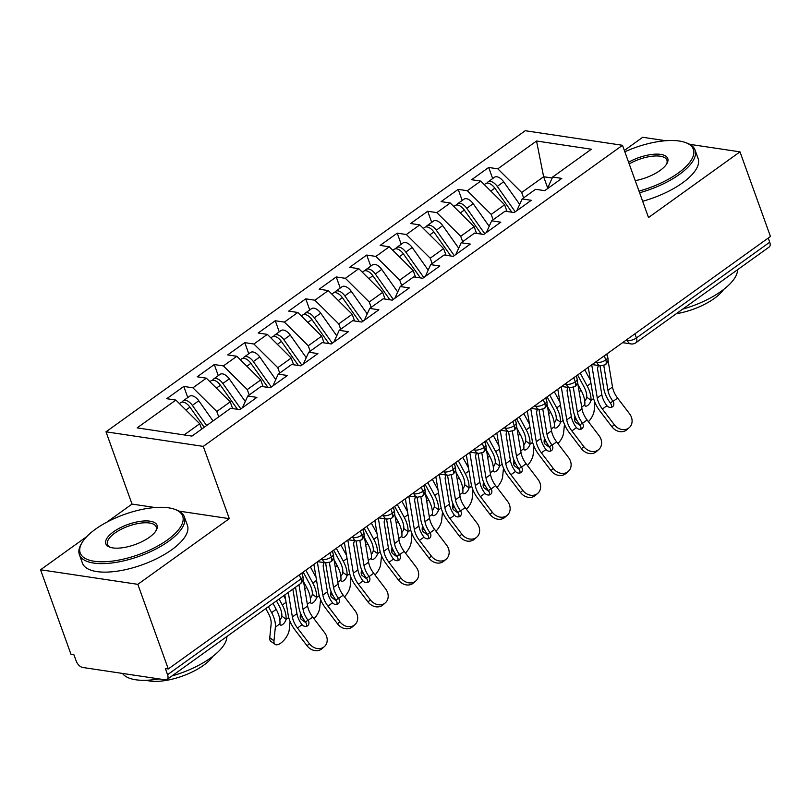 <?xml version="1.0" encoding="UTF-8"?>
<svg xmlns="http://www.w3.org/2000/svg" width="811" height="811" viewBox="0 0 811 811"><rect width="100%" height="100%" fill="white"/><g stroke="black" fill="none" stroke-linecap="round" stroke-linejoin="round"><path stroke-width="1.22" d="M86.787 536.568L40.55 569.768L71.013 654.396L73.963 654.832L76.193 661.016A6.691 3.619 -125.7 0 0 82.702 667.473L165.241 679.831A6.691 3.619 -125.7 0 0 167.056 679.476A6.691 3.619 -125.7 0 0 167.573 674.701L165.343 668.517L168.293 668.963L770.45 236.467L739.987 151.85L689.725 144.328M155.033 507.524L132.021 504.077L106.839 522.162M132.021 504.077L105.998 431.817L525.224 130.723L622.503 145.291L203.277 446.385L105.998 431.817M665.719 140.729L642.707 137.282L624.369 150.461M175.855 400.066L137.14 427.884L191.964 436.095L230.689 408.278L239.823 409.646L256.894 397.39L247.76 396.021L261.172 386.381L270.316 387.749L287.388 375.483L278.254 374.114L291.666 364.484L300.8 365.852L317.882 353.586L308.738 352.217L322.149 342.587L331.293 343.955L348.365 331.689L339.231 330.32L352.643 320.69L361.777 322.058L378.859 309.792L369.715 308.423L383.127 298.793L392.271 300.161L409.342 287.895L400.208 286.526L413.62 276.896L422.754 278.264L439.836 265.998L430.692 264.629L444.114 254.989L453.248 256.357L470.319 244.101L461.185 242.732L474.597 233.092L483.731 234.46L500.813 222.204L491.669 220.835L505.091 211.195L514.225 212.563L531.296 200.307L522.162 198.938L535.574 189.298L544.718 190.666L561.79 178.4L552.646 177.031L591.371 149.224L536.537 141.013L497.822 168.83L488.678 167.461L471.607 179.718L480.741 181.086L467.329 190.727L458.195 189.358L441.113 201.615L450.257 202.983L436.845 212.624L427.701 211.255L410.63 223.522L419.763 224.89L406.352 234.521L397.218 233.152L380.136 245.419L389.28 246.787L375.868 256.418L366.724 255.049L349.653 267.316L358.786 268.684L345.374 278.315L336.241 276.946L319.159 289.213L328.303 290.581L314.881 300.212L305.747 298.843L288.675 311.11L297.809 312.478L284.397 322.109L275.264 320.74L258.182 333.007L267.326 334.375L253.904 344.016L244.77 342.647L227.698 354.904L236.832 356.272L223.42 365.913L214.276 364.544L197.205 376.801L206.349 378.169L192.927 387.81L183.793 386.441L166.721 398.698L175.855 400.066L199.719 423.747L184.168 434.919M218.727 416.864L216.79 411.491L230.212 401.85L232.625 408.572M192.927 387.81L216.79 411.491M206.349 378.169L230.212 401.85M249.22 394.967L247.284 389.594L260.696 379.953L263.119 386.675M223.42 365.913L247.284 389.594M236.832 356.272L260.696 379.953M247.76 396.021L242.398 407.801M279.714 373.07L277.767 367.687L291.19 358.056L293.602 364.778M253.904 344.016L277.767 367.687M267.326 334.375L291.19 358.056M278.254 374.114L272.891 385.894M310.197 351.173L308.261 345.79L321.673 336.159L324.096 342.881M284.397 322.109L308.261 345.79M297.809 312.478L321.673 336.159M308.738 352.217L303.385 363.997M340.691 329.276L338.755 323.893L352.167 314.262L354.579 320.974M314.881 300.212L338.755 323.893M328.303 290.581L352.167 314.262M339.231 330.32L333.868 342.1M371.174 307.379L369.238 301.996L382.65 292.365L385.073 299.077M345.374 278.315L369.238 301.996M358.786 268.684L382.65 292.365M369.715 308.423L364.362 320.203M401.668 285.482L399.732 280.099L413.144 270.458L415.567 277.18M375.868 256.418L399.732 280.099M389.28 246.787L413.144 270.458M400.208 286.526L394.845 298.306M432.151 263.575L430.215 258.202L443.627 248.561L446.05 255.283M406.352 234.521L430.215 258.202M419.763 224.89L443.627 248.561M430.692 264.629L425.339 276.409M462.645 241.678L460.709 236.305L474.121 226.664L476.544 233.386M436.845 212.624L460.709 236.305M450.257 202.983L474.121 226.664M461.185 242.732L455.823 254.512M493.129 219.781L491.192 214.408L504.614 204.767L507.027 211.489M467.329 190.727L491.192 214.408M480.741 181.086L504.614 204.767M491.669 220.835L486.316 232.615M634.922 333.808L636.412 337.964L769.73 242.215L768.23 238.059M769.73 242.215A6.691 3.619 54.3 0 1 769.213 246.99L635.895 342.739A6.691 3.619 54.3 0 0 636.412 337.964A6.691 2.626 160.2 0 1 627.42 340.579L627.025 339.485M523.622 197.884L521.686 192.501L543.634 176.737L547.678 187.97M497.822 168.83L521.686 192.501M536.537 141.013L543.634 176.737L552.2 178.025M522.162 198.938L516.8 210.718M40.55 569.768L137.829 584.336L168.293 668.963M622.503 145.291L648.516 217.541L739.987 151.85M137.829 584.336L229.3 518.645L203.277 446.385M229.3 518.645L179.038 511.123M201.655 429.131L199.719 423.747M552.646 177.031L547.293 188.811M488.678 167.461L492.672 178.552M592.111 364.565L600.515 365.822L605.199 364.788A6.691 3.619 -125.7 0 0 605.259 364.747A6.691 3.619 -125.7 0 0 605.776 359.972L604.276 355.816M458.195 189.358L462.189 200.459M427.701 211.255L431.695 222.356M397.218 233.152L401.212 244.253M366.724 255.049L370.718 266.15M336.241 276.946L340.235 288.047M305.747 298.843L309.741 309.944M275.264 320.74L279.258 331.841M244.77 342.647L248.764 353.738M214.276 364.544L218.281 375.645M183.793 386.441L187.787 397.542M561.617 386.462L570.021 387.719L574.705 386.685A6.691 3.619 -125.7 0 0 574.766 386.644A6.691 3.619 -125.7 0 0 575.283 381.869L573.793 377.713M531.134 408.359L539.538 409.616L544.211 408.582A6.691 3.619 -125.7 0 0 544.282 408.541A6.691 3.619 -125.7 0 0 544.799 403.766L543.299 399.62M500.64 430.256L509.044 431.513L513.728 430.479A6.691 3.619 -125.7 0 0 513.789 430.438A6.691 3.619 -125.7 0 0 514.306 425.663L512.816 421.517M470.147 452.153L478.561 453.42L483.234 452.386A6.691 3.619 -125.7 0 0 483.305 452.335A6.691 3.619 -125.7 0 0 483.822 447.56L482.322 443.414M439.663 474.05L448.067 475.317L452.751 474.283A6.691 3.619 -125.7 0 0 452.812 474.232A6.691 3.619 -125.7 0 0 453.329 469.457L451.839 465.311M409.17 495.957L417.584 497.214L422.257 496.18A6.691 3.619 -125.7 0 0 422.328 496.129A6.691 3.619 -125.7 0 0 422.845 491.354L421.345 487.208M378.686 517.854L387.09 519.111L391.774 518.077A6.691 3.619 -125.7 0 0 391.835 518.036A6.691 3.619 -125.7 0 0 392.352 513.262L390.861 509.105M348.193 539.751L356.607 541.008L361.28 539.974A6.691 3.619 -125.7 0 0 361.351 539.933A6.691 3.619 -125.7 0 0 361.868 535.159L360.368 531.002M317.709 561.648L326.113 562.905L330.797 561.871A6.691 3.619 -125.7 0 0 330.858 561.83A6.691 3.619 -125.7 0 0 331.375 557.056L329.884 552.899M591.736 364.828L597.261 397.968A16.514 8.931 -125.7 0 0 602.36 409.038L614.292 424.7A11.161 9.367 48.9 0 0 629.255 427.63L626.883 429.708A11.161 9.367 -131.1 0 1 611.92 426.779L599.988 411.106A22.313 12.074 54.3 0 1 593.094 396.143L588.289 367.302M629.255 427.63A11.161 9.367 48.9 0 0 629.539 413.752L617.607 398.089L613.025 401.374A4.46 3.751 -131.1 0 1 612.69 406.625A4.46 3.751 -131.1 0 1 612.457 406.808A4.46 3.751 -131.1 0 1 606.942 405.743L606.709 405.449A16.514 8.931 54.3 0 1 601.833 394.683L597.261 397.968M601.833 394.683L597.656 369.644A4.46 2.778 -66.4 0 1 598.579 365.528M603.8 365.497L607.936 390.304A16.514 8.931 54.3 0 0 612.812 401.07L613.025 401.374M606.983 353.88L607.378 356.282M608.007 360.043L612.508 387.019A16.514 8.931 -125.7 0 0 617.607 398.089M611.241 407.355A4.46 3.751 48.9 0 0 610.653 403.452L610.44 403.148A22.313 12.074 54.3 0 1 603.769 388.479L599.978 365.741M511.842 212.208L494.822 188.152A8.931 4.825 -125.7 0 0 488.05 183.144A8.931 4.825 -125.7 0 0 485.627 183.621L484.279 184.594M515.259 211.823L497.265 186.398A8.931 4.825 -125.7 0 0 490.493 181.39A8.931 4.825 -125.7 0 0 488.06 181.867A8.931 4.825 -125.7 0 0 487.107 183.104M488.06 181.867L494.467 177.274A8.931 4.825 54.3 0 1 496.89 176.788A8.931 4.825 54.3 0 1 503.661 181.796L519.669 204.413M578.922 423.606A11.161 4.907 125.9 0 0 579.946 425.39A11.161 4.907 125.9 0 0 580.321 425.603M588.421 421.7A11.161 4.907 125.9 0 0 594.118 410.883L594.96 402.438M579.946 425.39L575.729 422.328A11.161 4.907 -54.1 0 1 574.654 418.77L576.976 420.453M577.594 374.986L583.94 386.705A16.514 8.931 -125.7 0 1 586.708 397.167L590.925 400.228A22.313 12.074 -125.7 0 0 587.194 386.006L580.21 373.111M584.751 401.151A4.46 1.967 125.9 0 0 586.677 397.431L586.708 397.167M574.918 416.124L574.654 418.77M590.925 400.228L590.895 400.492A4.46 1.967 -54.1 0 1 587.569 405.51A4.46 1.967 -54.1 0 1 585.258 406.027A4.46 1.967 -54.1 0 1 584.822 404.851L584.832 404.608A22.313 12.074 -125.7 0 0 581.102 390.385L577.959 384.586M590.449 380.278L584.782 369.826M561.242 386.725L566.777 419.865A16.514 8.931 -125.7 0 0 571.877 430.935L583.798 446.608A11.161 9.367 48.9 0 0 598.761 449.537L596.389 451.605A11.161 9.367 -131.1 0 1 581.436 448.676L569.504 433.003A22.313 12.074 54.3 0 1 562.611 418.04L557.796 389.209M598.761 449.537A11.161 9.367 48.9 0 0 599.045 435.649L587.113 419.986L582.531 423.281A4.46 3.751 -131.1 0 1 582.207 428.522A4.46 3.751 -131.1 0 1 581.974 428.715A4.46 3.751 -131.1 0 1 576.459 427.64L576.226 427.346A16.514 8.931 54.3 0 1 571.35 416.58L566.777 419.865M571.35 416.58L567.173 391.541A4.46 2.778 -66.4 0 1 568.085 387.435M573.306 387.394L577.442 412.201A16.514 8.931 54.3 0 0 582.318 422.967L582.531 423.281M576.489 375.777L576.895 378.179M577.513 381.94L582.014 408.916A16.514 8.931 -125.7 0 0 587.113 419.986M580.747 429.252A4.46 3.751 48.9 0 0 580.159 425.349L579.946 425.045A22.313 12.074 54.3 0 1 573.276 410.376L569.484 387.638M530.759 408.622L536.284 441.762A16.514 8.931 -125.7 0 0 541.383 452.832L553.315 468.505A11.161 9.367 48.9 0 0 568.278 471.434L565.906 473.502A11.161 9.367 -131.1 0 1 550.943 470.573L539.011 454.9A22.313 12.074 54.3 0 1 532.117 439.947L527.312 411.106M568.278 471.434A11.161 9.367 48.9 0 0 568.562 457.556L556.63 441.883L552.048 445.178A4.46 3.751 -131.1 0 1 551.713 450.419A4.46 3.751 -131.1 0 1 551.48 450.612A4.46 3.751 -131.1 0 1 545.965 449.537L545.732 449.253A16.514 8.931 54.3 0 1 540.856 438.477L536.284 441.762M540.856 438.477L536.679 413.438A4.46 2.778 -66.4 0 1 537.602 409.332M542.812 409.291L546.959 434.098A16.514 8.931 54.3 0 0 551.835 444.874L552.048 445.178M546.006 397.674L546.401 400.087M547.03 403.837L551.531 430.813A16.514 8.931 -125.7 0 0 556.63 441.883M550.263 451.149A4.46 3.751 48.9 0 0 549.676 447.246L549.463 446.942A22.313 12.074 54.3 0 1 542.792 432.283L539.001 409.535M500.265 430.529L505.79 463.659A16.514 8.931 -125.7 0 0 510.9 474.729L522.821 490.402A11.161 9.367 48.9 0 0 537.784 493.331L535.412 495.399A11.161 9.367 -131.1 0 1 520.449 492.47L508.527 476.797A22.313 12.074 54.3 0 1 501.634 461.844L496.819 433.003M537.784 493.331A11.161 9.367 48.9 0 0 538.068 479.453L526.136 463.78L521.554 467.075A4.46 3.751 -131.1 0 1 521.23 472.316A4.46 3.751 -131.1 0 1 520.997 472.509A4.46 3.751 -131.1 0 1 515.482 471.434L515.249 471.15A16.514 8.931 54.3 0 1 510.372 460.374L505.79 463.659M510.372 460.374L506.196 435.335A4.46 2.778 -66.4 0 1 507.108 431.229M512.329 431.188L516.465 455.995A16.514 8.931 54.3 0 0 521.341 466.771L521.554 467.075M515.512 419.581L515.918 421.984M516.536 425.734L521.037 452.71A16.514 8.931 -125.7 0 0 526.136 463.78M519.77 473.046A4.46 3.751 48.9 0 0 519.182 469.143L518.969 468.839A22.313 12.074 54.3 0 1 512.299 454.18L508.507 431.432M469.782 452.426L475.307 485.556A16.514 8.931 -125.7 0 0 480.406 496.626L492.338 512.299A11.161 9.367 48.9 0 0 507.301 515.228L504.929 517.296A11.161 9.367 -131.1 0 1 489.966 514.367L478.034 498.704A22.313 12.074 54.3 0 1 471.14 483.741L466.335 454.9M507.301 515.228A11.161 9.367 48.9 0 0 507.585 501.35L495.653 485.677L491.071 488.972A4.46 3.751 -131.1 0 1 490.736 494.223A4.46 3.751 -131.1 0 1 490.503 494.406A4.46 3.751 -131.1 0 1 484.988 493.331L484.755 493.047A16.514 8.931 54.3 0 1 479.879 482.271L475.307 485.556M479.879 482.271L475.702 457.232A4.46 2.778 -66.4 0 1 476.625 453.126M481.835 453.085L485.982 477.892A16.514 8.931 54.3 0 0 490.858 488.668L491.071 488.972M485.029 441.478L485.424 443.881M486.053 447.631L490.554 474.607A16.514 8.931 -125.7 0 0 495.653 485.677M489.286 494.943A4.46 3.751 48.9 0 0 488.698 491.04L488.486 490.736A22.313 12.074 54.3 0 1 481.815 476.077L478.024 453.339M481.359 234.105L464.338 210.049A8.931 4.825 -125.7 0 0 457.566 205.041A8.931 4.825 -125.7 0 0 455.133 205.518L453.785 206.491M484.765 233.72L466.771 208.295A8.931 4.825 -125.7 0 0 459.999 203.287A8.931 4.825 -125.7 0 0 457.576 203.764A8.931 4.825 -125.7 0 0 456.613 205.001M457.576 203.764L463.983 199.171A8.931 4.825 54.3 0 1 466.406 198.695A8.931 4.825 54.3 0 1 473.178 203.693L489.175 226.31M548.439 445.503A11.161 4.907 125.9 0 0 549.452 447.287A11.161 4.907 125.9 0 0 549.828 447.5M557.938 443.597A11.161 4.907 125.9 0 0 563.625 432.78L564.466 424.335M549.452 447.287L545.235 444.225A11.161 4.907 -54.1 0 1 544.161 440.667L546.482 442.35M547.101 396.883L553.457 408.602A16.514 8.931 -125.7 0 1 556.224 419.064L560.442 422.125A22.313 12.074 -125.7 0 0 556.711 407.903L549.716 395.008M554.258 423.048A4.46 1.967 125.9 0 0 556.184 419.328L556.224 419.064M544.424 438.021L544.161 440.667M560.442 422.125L560.411 422.389A4.46 1.967 -54.1 0 1 557.086 427.407A4.46 1.967 -54.1 0 1 554.775 427.924A4.46 1.967 -54.1 0 1 554.329 426.758L554.339 426.505A22.313 12.074 -125.7 0 0 550.608 412.282L547.466 406.483M559.965 402.175L554.298 391.723M450.865 256.002L433.844 231.946A8.931 4.825 -125.7 0 0 427.073 226.938A8.931 4.825 -125.7 0 0 424.65 227.415L423.301 228.388M454.272 255.617L436.288 230.192A8.931 4.825 -125.7 0 0 429.516 225.184A8.931 4.825 -125.7 0 0 427.083 225.661A8.931 4.825 -125.7 0 0 426.13 226.898M427.083 225.661L433.49 221.068A8.931 4.825 54.3 0 1 435.912 220.592A8.931 4.825 54.3 0 1 442.684 225.6L458.691 248.207M517.945 467.4A11.161 4.907 125.9 0 0 518.969 469.184A11.161 4.907 125.9 0 0 519.344 469.407M527.444 465.494A11.161 4.907 125.9 0 0 533.141 454.677L533.983 446.232M518.969 469.184L514.752 466.122A11.161 4.907 -54.1 0 1 513.677 462.564L515.999 464.247M516.617 418.79L522.963 430.509A16.514 8.931 -125.7 0 1 525.731 440.961L529.948 444.022A22.313 12.074 -125.7 0 0 526.217 429.8L519.233 416.905M523.774 444.945A4.46 1.967 125.9 0 0 525.7 441.235L525.731 440.961M513.941 459.918L513.677 462.564M529.948 444.022L529.918 444.286A4.46 1.967 -54.1 0 1 526.592 449.314A4.46 1.967 -54.1 0 1 524.281 449.821A4.46 1.967 -54.1 0 1 523.845 448.655L523.855 448.402A22.313 12.074 -125.7 0 0 520.125 434.179L516.982 428.38M529.471 424.082L523.805 413.62M420.382 277.899L403.361 253.843A8.931 4.825 -125.7 0 0 396.579 248.835A8.931 4.825 -125.7 0 0 394.156 249.312L392.808 250.285M423.788 277.524L405.794 252.089A8.931 4.825 -125.7 0 0 399.022 247.081A8.931 4.825 -125.7 0 0 396.599 247.568A8.931 4.825 -125.7 0 0 395.636 248.795M396.599 247.568L402.996 242.965A8.931 4.825 54.3 0 1 405.429 242.489A8.931 4.825 54.3 0 1 412.201 247.497L428.198 270.114M487.452 489.307A11.161 4.907 125.9 0 0 488.475 491.081A11.161 4.907 125.9 0 0 488.851 491.304M496.961 487.401A11.161 4.907 125.9 0 0 502.648 476.574L503.489 468.129M488.475 491.081L484.258 488.019A11.161 4.907 -54.1 0 1 483.184 484.461L485.505 486.144M486.124 440.687L492.48 452.406A16.514 8.931 -125.7 0 1 495.247 462.858L499.464 465.919A22.313 12.074 -125.7 0 0 495.734 451.697L488.739 438.802M493.281 466.842A4.46 1.967 125.9 0 0 495.207 463.132L495.247 462.858M483.447 481.815L483.184 484.461M499.464 465.919L499.424 466.183A4.46 1.967 -54.1 0 1 496.109 471.211A4.46 1.967 -54.1 0 1 493.798 471.728A4.46 1.967 -54.1 0 1 493.352 470.552L493.362 470.299A22.313 12.074 -125.7 0 0 489.631 456.076L486.488 450.277M498.988 445.979L493.311 435.517M389.888 299.806L372.867 275.74A8.931 4.825 -125.7 0 0 366.096 270.732A8.931 4.825 -125.7 0 0 363.673 271.219L362.314 272.182M393.294 299.421L375.311 273.986A8.931 4.825 -125.7 0 0 368.539 268.988A8.931 4.825 -125.7 0 0 366.106 269.465A8.931 4.825 -125.7 0 0 365.153 270.702M366.106 269.465L372.513 264.862A8.931 4.825 54.3 0 1 374.935 264.386A8.931 4.825 54.3 0 1 381.707 269.394L397.714 292.011M456.968 511.204A11.161 4.907 125.9 0 0 457.992 512.978A11.161 4.907 125.9 0 0 458.367 513.201M466.467 509.298A11.161 4.907 125.9 0 0 472.164 498.471L473.006 490.026M457.992 512.978L453.765 509.926A11.161 4.907 -54.1 0 1 452.7 506.358L455.022 508.041M455.64 462.584L461.986 474.303A16.514 8.931 -125.7 0 1 464.754 484.755L468.971 487.816A22.313 12.074 -125.7 0 0 465.24 473.594L458.256 460.699M462.797 488.749A4.46 1.967 125.9 0 0 464.723 485.029L464.754 484.755M452.964 503.712L452.7 506.358M468.971 487.816L468.94 488.08A4.46 1.967 -54.1 0 1 465.615 493.108A4.46 1.967 -54.1 0 1 463.304 493.625A4.46 1.967 -54.1 0 1 462.868 492.449L462.878 492.196A22.313 12.074 -125.7 0 0 459.148 477.973L456.005 472.174M468.494 467.876L462.828 457.414M638.997 191.092A54.449 21.319 -19.8 0 0 678.097 173.138A54.449 21.319 -19.8 0 0 685.417 142.523A54.449 21.319 -19.8 0 0 624.835 151.769M685.417 142.523L686.907 143.06A55.787 21.846 160.2 0 1 695.047 150.015A55.787 21.846 160.2 0 1 679.395 174.426A55.787 21.846 160.2 0 1 639.595 192.754M628.606 162.23A27.229 10.665 160.2 0 1 657.995 154.151A27.229 10.665 160.2 0 1 666.855 163.68A27.229 10.665 160.2 0 1 660.113 170.442A27.229 10.665 160.2 0 1 635.226 180.63M737.574 269.708A55.787 21.846 160.2 0 1 721.415 291.119A55.787 21.846 160.2 0 1 682.659 309.153M723.574 289.517A40.165 15.733 160.2 0 1 714.288 298.468A40.165 15.733 160.2 0 1 676.313 313.705M695.047 150.015L698.109 158.51A55.787 21.846 160.2 0 1 682.457 182.931A55.787 21.846 160.2 0 1 642.657 201.25M666.409 164.369A25.891 10.137 -19.8 0 0 666.906 160.142A25.891 10.137 -19.8 0 0 629.214 163.934M167.411 539.933A54.449 21.319 -19.8 0 0 174.73 509.318A54.449 21.319 -19.8 0 0 95.485 529.167A54.449 21.319 -19.8 0 0 82.012 542.701A54.449 21.319 -19.8 0 0 104.366 561.759A54.449 21.319 -19.8 0 0 167.411 539.933M174.73 509.318L176.21 509.855A55.787 21.846 160.2 0 1 184.35 516.81A55.787 21.846 160.2 0 1 168.708 541.221A55.787 21.846 160.2 0 1 114.625 562.601A55.787 21.846 160.2 0 1 79.366 554.602A55.787 21.846 160.2 0 1 81.212 544.059L82.012 542.701M149.427 537.237A27.229 10.665 160.2 0 1 109.799 547.161A27.229 10.665 160.2 0 1 113.459 531.854A27.229 10.665 160.2 0 1 144.987 520.936A27.229 10.665 160.2 0 1 156.158 530.475A27.229 10.665 160.2 0 1 149.427 537.237M155.722 531.164A25.891 10.137 -19.8 0 0 156.219 526.937A25.891 10.137 -19.8 0 0 139.857 523.227A25.891 10.137 -19.8 0 0 114.767 533.151A25.891 10.137 -19.8 0 0 107.508 544.475A25.891 10.137 -19.8 0 0 110.58 547.415M226.887 636.503A55.787 21.846 160.2 0 1 210.718 657.914A55.787 21.846 160.2 0 1 171.973 675.948M212.887 656.312A40.165 15.733 160.2 0 1 203.602 665.263A40.165 15.733 160.2 0 1 146.304 680.277M184.35 516.81L187.412 525.305A55.787 21.846 160.2 0 1 171.77 549.726A55.787 21.846 160.2 0 1 117.686 571.106A55.787 21.846 160.2 0 1 82.428 563.108L79.366 554.602M159.047 678.908A55.787 21.846 160.2 0 1 122.512 673.434M439.288 474.323L444.813 507.453A16.514 8.931 -125.7 0 0 449.923 518.523L461.844 534.196A11.161 9.367 48.9 0 0 476.807 537.125L474.435 539.193A11.161 9.367 -131.1 0 1 459.472 536.264L447.55 520.601A22.313 12.074 54.3 0 1 440.657 505.638L435.842 476.797M476.807 537.125A11.161 9.367 48.9 0 0 477.091 523.247L465.159 507.574L460.577 510.869A4.46 3.751 -131.1 0 1 460.253 516.12A4.46 3.751 -131.1 0 1 460.019 516.303A4.46 3.751 -131.1 0 1 454.505 515.238L454.272 514.944A16.514 8.931 54.3 0 1 449.395 504.168L444.813 507.453M449.395 504.168L445.219 479.129A4.46 2.778 -66.4 0 1 446.131 475.023M451.352 474.982L455.488 499.789A16.514 8.931 54.3 0 0 460.364 510.565L460.577 510.869M454.535 463.375L454.941 465.778M455.559 469.539L460.06 496.504A16.514 8.931 -125.7 0 0 465.159 507.574M458.793 516.84A4.46 3.751 48.9 0 0 458.205 512.937L457.992 512.633A22.313 12.074 54.3 0 1 451.321 497.974L447.53 475.236M359.405 321.703L342.374 297.637A8.931 4.825 -125.7 0 0 335.602 292.629A8.931 4.825 -125.7 0 0 333.179 293.116L331.831 294.079M362.811 321.318L344.817 295.893A8.931 4.825 -125.7 0 0 338.045 290.885A8.931 4.825 -125.7 0 0 335.622 291.362A8.931 4.825 -125.7 0 0 334.659 292.599M335.622 291.362L342.019 286.759A8.931 4.825 54.3 0 1 344.452 286.283A8.931 4.825 54.3 0 1 351.224 291.291L367.221 313.908M426.474 533.101A11.161 4.907 125.9 0 0 427.498 534.875A11.161 4.907 125.9 0 0 427.873 535.098M435.983 531.195A11.161 4.907 125.9 0 0 441.671 520.368L442.512 511.934M427.498 534.875L423.281 531.823A11.161 4.907 -54.1 0 1 422.207 528.265L424.528 529.948M425.146 484.481L431.503 496.2A16.514 8.931 -125.7 0 1 434.27 506.652L438.487 509.713A22.313 12.074 -125.7 0 0 434.757 495.491L427.762 482.596M432.304 510.646A4.46 1.967 125.9 0 0 434.23 506.926L434.27 506.652M422.47 525.609L422.207 528.265M438.487 509.713L438.447 509.987A4.46 1.967 -54.1 0 1 435.132 515.005A4.46 1.967 -54.1 0 1 432.821 515.522A4.46 1.967 -54.1 0 1 432.375 514.346L432.385 514.093A22.313 12.074 -125.7 0 0 428.654 499.87L425.511 494.081M438.011 489.773L432.334 479.311M408.805 496.22L414.33 529.35A16.514 8.931 -125.7 0 0 419.429 540.42L431.361 556.093A11.161 9.367 48.9 0 0 446.324 559.022L443.952 561.09A11.161 9.367 -131.1 0 1 428.989 558.161L417.057 542.498A22.313 12.074 54.3 0 1 410.163 527.535L405.358 498.694M446.324 559.022A11.161 9.367 48.9 0 0 446.608 545.144L434.676 529.471L430.094 532.766A4.46 3.751 -131.1 0 1 429.759 538.017A4.46 3.751 -131.1 0 1 429.526 538.2A4.46 3.751 -131.1 0 1 424.011 537.135L423.778 536.841A16.514 8.931 54.3 0 1 418.902 526.065L414.33 529.35M418.902 526.065L414.725 501.026A4.46 2.778 -66.4 0 1 415.648 496.92M420.858 496.879L424.994 521.686A16.514 8.931 54.3 0 0 429.881 532.462L430.094 532.766M424.041 485.272L424.447 487.675M425.076 491.436L429.577 518.401A16.514 8.931 -125.7 0 0 434.676 529.471M428.309 538.737A4.46 3.751 48.9 0 0 427.721 534.834L427.509 534.53A22.313 12.074 54.3 0 1 420.838 519.871L417.047 497.133M328.911 343.6L311.89 319.534A8.931 4.825 -125.7 0 0 305.118 314.536A8.931 4.825 -125.7 0 0 302.696 315.013L301.337 315.976M332.317 343.215L314.333 317.79A8.931 4.825 -125.7 0 0 307.562 312.782A8.931 4.825 -125.7 0 0 305.129 313.259A8.931 4.825 -125.7 0 0 304.166 314.496M305.129 313.259L311.536 308.656A8.931 4.825 54.3 0 1 313.958 308.18A8.931 4.825 54.3 0 1 320.73 313.188L336.737 335.805M395.991 554.998A11.161 4.907 125.9 0 0 397.015 556.772A11.161 4.907 125.9 0 0 397.39 556.995M405.49 553.092A11.161 4.907 125.9 0 0 411.177 542.265L412.029 533.831M397.015 556.772L392.788 553.72A11.161 4.907 -54.1 0 1 391.723 550.162L394.045 551.845M394.653 506.378L401.009 518.097A16.514 8.931 -125.7 0 1 403.777 528.559L407.994 531.61A22.313 12.074 -125.7 0 0 404.263 517.388L397.278 504.503M401.82 532.543A4.46 1.967 125.9 0 0 403.746 528.823L403.777 528.559M391.987 547.506L391.723 550.162M407.994 531.61L407.963 531.884A4.46 1.967 -54.1 0 1 404.638 536.902A4.46 1.967 -54.1 0 1 402.327 537.419A4.46 1.967 -54.1 0 1 401.881 536.243L401.901 535.99A22.313 12.074 -125.7 0 0 398.171 521.767L395.028 515.978M407.517 511.67L401.85 501.208M378.311 518.117L383.836 551.257A16.514 8.931 -125.7 0 0 388.935 562.327L400.867 577.99A11.161 9.367 48.9 0 0 415.83 580.919L413.458 582.997A11.161 9.367 -131.1 0 1 398.495 580.068L386.573 564.395A22.313 12.074 54.3 0 1 379.68 549.432L374.864 520.591M415.83 580.919A11.161 9.367 48.9 0 0 416.114 567.041L404.182 551.368L399.6 554.663A4.46 3.751 -131.1 0 1 399.276 559.914A4.46 3.751 -131.1 0 1 399.042 560.097A4.46 3.751 -131.1 0 1 393.528 559.032L393.294 558.738A16.514 8.931 54.3 0 1 388.408 547.962L383.836 551.257M388.408 547.962L384.232 522.923A4.46 2.778 -66.4 0 1 385.154 518.817M390.375 518.776L394.511 543.583A16.514 8.931 54.3 0 0 399.387 554.359L399.6 554.663M393.558 507.169L393.953 509.572M394.582 513.333L399.083 540.298A16.514 8.931 -125.7 0 0 404.182 551.368M397.816 560.634A4.46 3.751 48.9 0 0 397.228 556.741L397.015 556.437A22.313 12.074 54.3 0 1 390.344 541.768L386.553 519.03M298.428 365.497L281.397 341.441A8.931 4.825 -125.7 0 0 274.625 336.433A8.931 4.825 -125.7 0 0 272.202 336.91L270.854 337.883M301.834 365.112L283.84 339.687A8.931 4.825 -125.7 0 0 277.068 334.679A8.931 4.825 -125.7 0 0 274.645 335.156A8.931 4.825 -125.7 0 0 273.682 336.393M274.645 335.156L281.042 330.553A8.931 4.825 54.3 0 1 283.475 330.077A8.931 4.825 54.3 0 1 290.247 335.085L306.244 357.702M365.497 576.895A11.161 4.907 125.9 0 0 366.521 578.679A11.161 4.907 125.9 0 0 366.896 578.892M375.006 574.989A11.161 4.907 125.9 0 0 380.694 564.162L381.535 555.728M366.521 578.679L362.304 575.617A11.161 4.907 -54.1 0 1 361.23 572.059L363.551 573.742M364.169 528.275L370.526 539.994A16.514 8.931 -125.7 0 1 373.293 550.456L377.51 553.507A22.313 12.074 -125.7 0 0 373.78 539.285L366.785 526.4M371.326 554.44A4.46 1.967 125.9 0 0 373.253 550.72L373.293 550.456M361.493 569.413L361.23 572.059M377.51 553.507L377.47 553.781A4.46 1.967 -54.1 0 1 374.155 558.799A4.46 1.967 -54.1 0 1 371.844 559.316A4.46 1.967 -54.1 0 1 371.397 558.14L371.408 557.887A22.313 12.074 -125.7 0 0 367.677 543.664L364.534 537.875M377.034 533.567L371.357 523.115M347.828 540.014L353.353 573.154A16.514 8.931 -125.7 0 0 358.452 584.224L370.384 599.887A11.161 9.367 48.9 0 0 385.347 602.816L382.974 604.894A11.161 9.367 -131.1 0 1 368.012 601.965L356.08 586.292A22.313 12.074 54.3 0 1 349.186 571.329L344.381 542.488M385.347 602.816A11.161 9.367 48.9 0 0 385.63 588.938L373.699 573.276L369.117 576.56A4.46 3.751 -131.1 0 1 368.782 581.811A4.46 3.751 -131.1 0 1 368.549 581.994A4.46 3.751 -131.1 0 1 363.034 580.929L362.801 580.635A16.514 8.931 54.3 0 1 357.925 569.869L353.353 573.154M357.925 569.869L353.748 544.83A4.46 2.778 -66.4 0 1 354.671 540.714M359.881 540.673L364.017 565.49A16.514 8.931 54.3 0 0 368.904 576.256L369.117 576.56M363.064 529.066L363.47 531.469M364.098 535.23L368.599 562.205A16.514 8.931 -125.7 0 0 373.699 573.276M367.322 582.541A4.46 3.751 48.9 0 0 366.744 578.638L366.531 578.334A22.313 12.074 54.3 0 1 359.861 563.665L356.07 540.927M267.934 387.394L250.913 363.338A8.931 4.825 -125.7 0 0 244.141 358.33A8.931 4.825 -125.7 0 0 241.719 358.807L240.36 359.78M271.34 387.009L253.346 361.584A8.931 4.825 -125.7 0 0 246.574 356.576A8.931 4.825 -125.7 0 0 244.152 357.053A8.931 4.825 -125.7 0 0 243.188 358.29M244.152 357.053L250.558 352.461A8.931 4.825 54.3 0 1 252.981 351.974A8.931 4.825 54.3 0 1 259.753 356.982L275.76 379.599M335.014 598.792A11.161 4.907 125.9 0 0 336.028 600.576A11.161 4.907 125.9 0 0 336.413 600.789M344.513 596.886A11.161 4.907 125.9 0 0 350.2 586.059L351.041 577.625M336.028 600.576L331.811 597.514A11.161 4.907 -54.1 0 1 330.746 593.956L333.068 595.639M333.676 550.172L340.032 561.891A16.514 8.931 -125.7 0 1 342.8 572.353L347.017 575.415A22.313 12.074 -125.7 0 0 343.286 561.182L336.301 548.297M340.833 576.337A4.46 1.967 125.9 0 0 342.769 572.617L342.8 572.353M331.01 591.31L330.746 593.956M347.017 575.415L346.986 575.678A4.46 1.967 -54.1 0 1 343.661 580.696A4.46 1.967 -54.1 0 1 341.35 581.213A4.46 1.967 -54.1 0 1 340.904 580.037L340.924 579.794A22.313 12.074 -125.7 0 0 337.194 565.571L334.051 559.772M346.54 555.464L340.873 545.012M317.334 561.911L322.859 595.051A16.514 8.931 -125.7 0 0 327.958 606.121L339.89 621.784A11.161 9.367 48.9 0 0 354.853 624.713L352.481 626.791A11.161 9.367 -131.1 0 1 337.518 623.862L325.586 608.189A22.313 12.074 54.3 0 1 318.703 593.226L313.887 564.395M354.853 624.713A11.161 9.367 48.9 0 0 355.137 610.835L343.205 595.173L338.623 598.457A4.46 3.751 -131.1 0 1 338.299 603.708A4.46 3.751 -131.1 0 1 338.065 603.901A4.46 3.751 -131.1 0 1 332.551 602.826L332.307 602.532A16.514 8.931 54.3 0 1 327.431 591.766L322.859 595.051M327.431 591.766L323.254 566.727A4.46 2.778 -66.4 0 1 324.177 562.611M329.398 562.581L333.534 587.387A16.514 8.931 54.3 0 0 338.41 598.153L338.623 598.457M332.581 550.963L332.976 553.366M333.605 557.127L338.106 584.102A16.514 8.931 -125.7 0 0 343.205 595.173M336.839 604.438A4.46 3.751 48.9 0 0 336.251 600.535L336.038 600.231A22.313 12.074 54.3 0 1 329.367 585.562L325.576 562.824M237.451 409.291L220.42 385.235A8.931 4.825 -125.7 0 0 213.648 380.227A8.931 4.825 -125.7 0 0 211.225 380.704L209.877 381.677M240.857 408.906L222.863 383.481A8.931 4.825 -125.7 0 0 216.091 378.473A8.931 4.825 -125.7 0 0 213.668 378.95A8.931 4.825 -125.7 0 0 212.705 380.187M213.668 378.95L220.065 374.358A8.931 4.825 54.3 0 1 222.488 373.881A8.931 4.825 54.3 0 1 229.27 378.879L245.267 401.496M304.52 620.689A11.161 4.907 125.9 0 0 305.544 622.473A11.161 4.907 125.9 0 0 305.919 622.686M314.029 618.783A11.161 4.907 125.9 0 0 319.716 607.966L320.558 599.522M305.544 622.473L301.327 619.411A11.161 4.907 -54.1 0 1 300.252 615.853L302.574 617.536M303.192 572.069L309.549 583.788A16.514 8.931 -125.7 0 1 312.306 594.25L316.533 597.312A22.313 12.074 -125.7 0 0 312.803 583.089L305.808 570.194M310.349 598.234A4.46 1.967 125.9 0 0 312.276 594.514L312.306 594.25M300.516 613.207L300.252 615.853M316.533 597.312L316.493 597.575A4.46 1.967 -54.1 0 1 313.178 602.593A4.46 1.967 -54.1 0 1 310.866 603.11A4.46 1.967 -54.1 0 1 310.42 601.944L310.431 601.691A22.313 12.074 -125.7 0 0 306.7 587.468L303.557 581.669M316.047 577.361L310.38 566.909M288.28 592.405L292.376 616.948A16.514 8.931 -125.7 0 0 297.475 628.018L309.407 643.691A11.161 9.367 48.9 0 0 324.37 646.62L321.997 648.688A11.161 9.367 -131.1 0 1 307.034 645.759L295.103 630.086A22.313 12.074 54.3 0 1 288.209 615.133L284.833 594.889M324.37 646.62A11.161 9.367 48.9 0 0 324.643 632.742L312.722 617.07L308.129 620.364A4.46 3.751 -131.1 0 1 307.805 625.605A4.46 3.751 -131.1 0 1 307.572 625.798A4.46 3.751 -131.1 0 1 302.057 624.723L301.824 624.44A16.514 8.931 54.3 0 1 296.948 613.663L292.376 616.948M298.955 584.741L303.04 609.284A16.514 8.931 54.3 0 0 307.916 620.06L308.129 620.364M302.087 572.86L302.493 575.263M303.121 579.024L307.622 605.999A16.514 8.931 -125.7 0 0 312.722 617.07M292.852 589.121L296.948 613.663M306.345 626.335A4.46 3.751 48.9 0 0 305.767 622.432L305.544 622.128A22.313 12.074 54.3 0 1 298.884 607.459L295.508 587.225M204.21 427.296L189.936 407.132A8.931 4.825 -125.7 0 0 183.164 402.124A8.931 4.825 -125.7 0 0 180.741 402.601L179.383 403.574M206.643 425.552L192.369 405.378A8.931 4.825 -125.7 0 0 185.597 400.37A8.931 4.825 -125.7 0 0 183.174 400.847A8.931 4.825 -125.7 0 0 182.211 402.084M183.174 400.847L189.581 396.255A8.931 4.825 54.3 0 1 192.004 395.778A8.931 4.825 54.3 0 1 198.776 400.776L213.05 420.95M275.051 644.37L270.833 641.308A11.161 4.907 -54.1 0 1 269.759 637.75L273.986 640.812A11.161 4.907 125.9 0 0 275.051 644.37A11.161 4.907 125.9 0 0 283.292 640.933A11.161 4.907 125.9 0 0 289.223 629.863L290.064 621.419M265.785 608.564L268.38 613.359A16.514 8.931 54.3 0 1 271.127 624.075L269.759 637.75M276.46 600.9L279.055 605.695A16.514 8.931 -125.7 0 1 281.822 616.147L286.04 619.209A22.313 12.074 -125.7 0 0 282.309 604.986L279.075 599.025M279.856 620.131A4.46 1.967 125.9 0 0 281.792 616.411L281.822 616.147M273.986 640.812L275.345 627.126A22.313 12.074 -125.7 0 0 271.634 612.65L268.411 606.689M286.04 619.209L286.009 619.472A4.46 1.967 -54.1 0 1 282.684 624.49A4.46 1.967 -54.1 0 1 280.373 625.007A4.46 1.967 -54.1 0 1 279.927 623.841L279.947 623.588A22.313 12.074 -125.7 0 0 276.216 609.365L272.983 603.404M285.563 599.258L283.647 595.73M167.573 674.701L300.881 578.953L299.391 574.806M167.056 679.476L300.374 583.727A6.691 3.619 -125.7 0 0 300.881 578.953A6.691 2.626 160.2 0 0 302.767 576.023L301.722 573.124M625.828 340.346L627.42 340.579A6.691 4.988 -81.5 0 0 630.999 343.925A6.691 6.691 0 0 0 635.895 342.739M605.259 364.747A6.691 6.691 0 0 0 607.652 357.043A6.691 2.626 160.2 0 1 605.776 359.972A6.691 2.626 160.2 0 1 596.937 362.487L596.541 361.382M595.335 362.243L596.937 362.487A6.691 4.988 -81.5 0 0 600.515 365.822M564.841 384.14L566.443 384.384L566.048 383.279M534.358 406.047L535.959 406.281L535.564 405.176M503.864 427.944L505.466 428.178L505.071 427.073M473.381 449.841L474.982 450.075L474.577 448.97M442.887 471.738L444.489 471.982L444.093 470.877M412.404 493.635L413.995 493.879L413.6 492.774M381.91 515.532L383.512 515.776L383.116 514.671M351.427 537.429L353.028 537.673L352.623 536.568M320.933 559.326L322.535 559.57L322.139 558.465M574.766 386.644A6.691 6.691 0 0 0 577.158 378.94A6.691 2.626 160.2 0 1 575.283 381.869A6.691 2.626 160.2 0 1 566.443 384.384A6.691 4.988 -81.5 0 0 570.021 387.719M544.282 408.541A6.691 6.691 0 0 0 546.675 400.837A6.691 2.626 160.2 0 1 544.799 403.766A6.691 2.626 160.2 0 1 535.959 406.281A6.691 4.988 -81.5 0 0 539.538 409.616M513.789 430.438A6.691 6.691 0 0 0 516.181 422.734A6.691 2.626 160.2 0 1 514.306 425.663A6.691 2.626 160.2 0 1 505.466 428.178A6.691 4.988 -81.5 0 0 509.044 431.513M483.305 452.335A6.691 6.691 0 0 0 485.698 444.631A6.691 2.626 160.2 0 1 483.822 447.56A6.691 2.626 160.2 0 1 474.982 450.075A6.691 4.988 -81.5 0 0 478.561 453.42M452.812 474.232A6.691 6.691 0 0 0 455.204 466.528A6.691 2.626 160.2 0 1 453.329 469.457A6.691 2.626 160.2 0 1 444.489 471.972M422.328 496.129A6.691 6.691 0 0 0 424.721 488.425A6.691 2.626 160.2 0 1 422.845 491.354A6.691 2.626 160.2 0 1 414.005 493.869M448.067 475.317A6.691 4.988 -81.5 0 1 444.489 471.982M391.835 518.036A6.691 6.691 0 0 0 394.227 510.332A6.691 2.626 160.2 0 1 392.352 513.262A6.691 2.626 160.2 0 1 383.512 515.766M417.584 497.214A6.691 4.988 -81.5 0 1 413.995 493.879M361.351 539.933A6.691 6.691 0 0 0 363.744 532.229A6.691 2.626 160.2 0 1 361.868 535.159A6.691 2.626 160.2 0 1 353.028 537.673A6.691 4.988 -81.5 0 0 356.607 541.008M387.09 519.111A6.691 4.988 -81.5 0 1 383.512 515.776M330.858 561.83A6.691 6.691 0 0 0 333.25 554.126A6.691 2.626 160.2 0 1 331.375 557.056A6.691 2.626 160.2 0 1 322.535 559.57A6.691 4.988 -81.5 0 0 326.113 562.905M611.92 426.779L614.292 424.7M612.508 387.019L607.936 390.304M606.942 405.743L602.36 409.038M610.44 403.148L612.812 401.07M590.895 400.492L593.622 398.536M581.71 407.092L584.822 404.851M587.194 386.006L590.955 383.299M579.155 391.774L581.102 390.385M497.265 186.398L503.661 181.796M490.787 191.051L494.822 188.152M581.436 448.676L583.798 446.608M582.014 408.916L577.442 412.201M576.459 427.64L571.877 430.935M579.946 425.045L582.318 422.967M550.943 470.573L553.315 468.505M551.531 430.813L546.959 434.098M545.965 449.537L541.383 452.832M549.463 446.942L551.835 444.874M520.449 492.47L522.821 490.402M521.037 452.71L516.465 455.995M515.482 471.434L510.9 474.729M518.969 468.839L521.341 466.771M489.966 514.367L492.338 512.299M490.554 474.607L485.982 477.892M484.988 493.331L480.406 496.626M488.486 490.736L490.858 488.668M560.411 422.389L563.128 420.433M551.227 428.989L554.329 426.758M556.711 407.903L560.462 405.196M548.672 413.671L550.608 412.282M466.771 208.295L473.178 203.693M460.293 212.948L464.338 210.049M529.918 444.286L532.645 442.33M520.733 450.886L523.845 448.655M526.217 429.8L529.978 427.103M518.178 435.568L520.125 434.179M436.288 230.192L442.684 225.6M429.81 234.845L433.844 231.946M499.424 466.183L502.151 464.227M490.25 472.783L493.352 470.552M495.734 451.697L499.485 449M487.695 457.475L489.631 456.076M405.794 252.089L412.201 247.497M399.316 256.742L403.361 253.843M468.94 488.08L471.667 486.124M459.756 494.68L462.868 492.449M465.24 473.594L469.001 470.897M457.201 479.372L459.148 477.973M375.311 273.986L381.707 269.394M368.833 278.639L372.867 275.74M459.472 536.264L461.844 534.196M460.06 496.504L455.488 499.789M454.505 515.238L449.923 518.523M457.992 512.633L460.364 510.565M438.447 509.987L441.174 508.031M429.272 516.577L432.375 514.346M434.757 495.491L438.508 492.794M426.718 501.269L428.654 499.87M344.817 295.893L351.224 291.291M338.339 300.536L342.374 297.637M428.989 558.161L431.361 556.093M429.577 518.401L424.994 521.686M424.011 537.135L419.429 540.42M427.509 534.53L429.881 532.462M407.963 531.884L410.69 529.928M398.779 538.474L401.881 536.243M404.263 517.388L408.024 514.691M396.224 523.166L398.171 521.767M314.333 317.79L320.73 313.188M307.856 322.443L311.89 319.534M398.495 580.068L400.867 577.99M399.083 540.298L394.511 543.583M393.528 559.032L388.935 562.327M397.015 556.437L399.387 554.359M377.47 553.781L380.197 551.825M368.295 560.371L371.397 558.14M373.78 539.285L377.531 536.588M365.741 545.063L367.677 543.664M283.84 339.687L290.247 335.085M277.362 344.34L281.397 341.441M368.012 601.965L370.384 599.887M368.599 562.205L364.017 565.49M363.034 580.929L358.452 584.224M366.531 578.334L368.904 576.256M346.986 575.678L349.713 573.722M337.802 582.278L340.904 580.037M343.286 561.182L347.047 558.485M335.247 566.96L337.194 565.571M253.346 361.584L259.753 356.982M246.868 366.237L250.913 363.338M337.518 623.862L339.89 621.784M338.106 584.102L333.534 587.387M332.551 602.826L327.958 606.121M336.038 600.231L338.41 598.153M316.493 597.575L319.22 595.619M307.308 604.175L310.42 601.944M312.803 583.089L316.554 580.382M304.764 588.857L306.7 587.468M222.863 383.481L229.27 378.879M216.385 388.134L220.42 385.235M307.034 645.759L309.407 643.691M307.622 605.999L303.04 609.284M302.057 624.723L297.475 628.018M305.544 622.128L307.916 620.06M286.009 619.472L288.726 617.516M275.345 627.126L279.927 623.841M282.309 604.986L286.07 602.289M271.634 612.65L276.216 609.365M192.369 405.378L198.776 400.776M185.891 410.031L189.936 407.132M607.652 357.043L606.608 354.143M630.999 343.925L622.595 342.658M577.158 378.94L576.124 376.04M546.675 400.837L545.631 397.948M516.181 422.734L515.147 419.845M485.698 444.631L484.654 441.742M455.204 466.528L454.17 463.639M424.721 488.425L423.677 485.536M394.227 510.332L393.193 507.433M363.744 532.229L362.699 529.33M333.25 554.126L332.206 551.227M300.374 583.727A6.691 6.691 0 0 0 302.767 576.023"/></g></svg>

